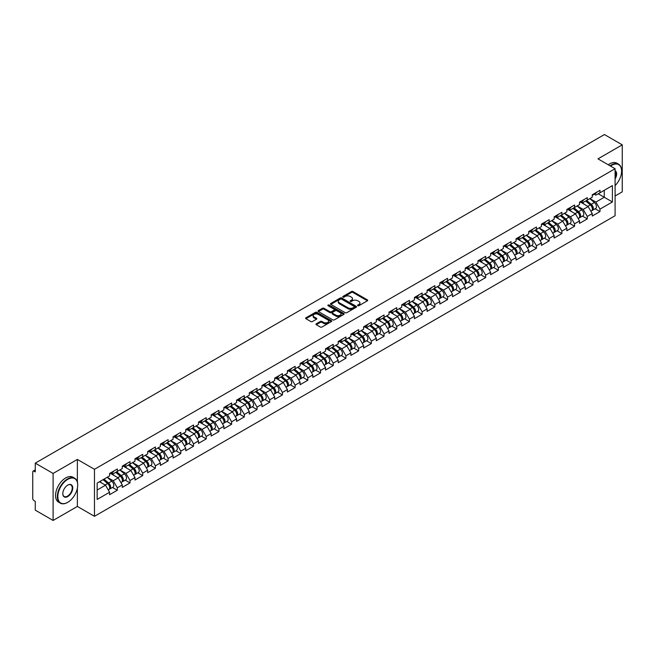 <?xml version="1.0" encoding="UTF-8"?>
<svg xmlns="http://www.w3.org/2000/svg" width="655" height="655" viewBox="0 0 655 655"><rect width="100%" height="100%" fill="white"/><g stroke="black" fill="none" stroke-linecap="round" stroke-linejoin="round"><path stroke-width="0.98" d="M357.769 305.705A0.794 0.459 0 0 0 358.891 305.705L367.381 300.801A1.13 0.655 0 0 0 367.717 300.334A1.13 0.655 0 0 0 367.381 299.875L352.996 291.573A1.13 0.655 0 0 0 351.399 291.573L342.909 296.469A0.794 0.459 0 0 0 344.022 297.116L345.128 296.486A3.619 2.088 0 0 1 350.237 296.486L351.44 297.173A3.619 2.088 0 0 1 352.496 298.655A3.619 2.088 0 0 1 351.44 300.129L350.335 300.768A0.794 0.459 0 0 0 351.457 301.406L352.554 300.776A3.619 2.088 0 0 1 357.671 300.776L358.866 301.464A3.619 2.088 0 0 1 359.931 302.946A3.619 2.088 0 0 1 358.866 304.419L357.769 305.058A0.794 0.459 0 0 0 357.769 305.705L357.769 305.058M316.316 323.775A1.13 0.655 0 0 0 315.98 324.241A1.13 0.655 0 0 0 316.316 324.7L320.344 327.033A1.13 0.655 0 0 0 321.949 327.033L331.381 321.589A1.13 0.655 0 0 0 331.708 321.122A1.13 0.655 0 0 0 331.381 320.663L316.987 312.353A1.13 0.655 0 0 0 315.391 312.353L305.959 317.806A1.13 0.655 0 0 0 305.631 318.264A1.13 0.655 0 0 0 305.959 318.723L310.838 321.54A1.13 0.655 0 0 0 312.435 321.54L316.471 319.206A1.13 0.655 0 0 0 316.799 318.748A1.13 0.655 0 0 0 316.471 318.289L314.056 316.889A3.021 1.744 0 0 1 313.172 315.653A3.021 1.744 0 0 1 315.039 314.04A3.021 1.744 0 0 1 318.33 314.425L327.803 319.894A3.021 1.744 0 0 1 328.687 321.122A3.021 1.744 0 0 1 326.82 322.735A3.021 1.744 0 0 1 323.521 322.358L321.949 321.449A1.13 0.655 0 0 0 320.344 321.449L316.316 323.775L316.316 324.7L320.344 322.391L320.344 321.449M77.372 459.433L53.104 473.442L35.272 463.142L604.418 134.553L622.25 144.845L597.982 158.854L615.086 168.728L94.467 469.299L77.372 459.433L77.372 482.055M345.201 312.681A1.13 0.655 0 0 0 346.806 312.681L356.23 307.236A1.13 0.655 0 0 0 356.566 306.777A1.13 0.655 0 0 0 356.23 306.311L341.844 298.009A1.13 0.655 0 0 0 340.248 298.009L330.816 303.453A1.13 0.655 0 0 0 330.488 303.912A1.13 0.655 0 0 0 330.816 304.378L345.201 312.681M328.376 305.869A0.794 0.459 0 0 1 329.178 305.983L343.793 314.416L334.377 319.853A1.13 0.655 0 0 1 332.773 319.853L318.387 311.551L318.387 310.626A1.13 0.655 0 0 0 318.06 311.092A1.13 0.655 0 0 0 318.387 311.551M318.387 310.626L322.424 308.3A1.13 0.655 0 0 1 324.029 308.3L329.858 311.665A1.13 0.655 0 0 0 331.455 311.665L334.132 310.118A1.13 0.655 0 0 0 334.468 309.659A1.13 0.655 0 0 0 334.132 309.193L328.057 305.688A0.794 0.459 0 0 1 329.178 305.042L343.801 313.491A1.13 0.655 0 0 1 344.137 313.95A1.13 0.655 0 0 1 343.801 314.408L343.801 313.491M53.104 473.442L53.104 520.447L77.372 506.438L94.467 516.312L94.467 469.299M94.467 516.312L615.086 215.741L615.086 168.728M112.48 487.459L117.311 490.243L117.311 487.803L113.233 480.745L107.207 477.274M117.311 490.243L109.573 494.713L109.573 492.265L97.153 499.438L97.153 483.079L109.573 475.907L109.573 473.459L117.311 468.996L117.311 471.444L122.272 468.571L122.272 466.131L130.009 461.66L130.009 464.108L134.979 461.243L134.979 458.795L142.708 454.333L142.708 456.772L147.678 453.907L147.678 451.459L155.415 446.997L155.415 449.445L160.377 446.571L160.377 444.131L168.114 439.661L168.114 442.109L173.084 439.243L173.084 436.795L180.821 432.333L180.821 434.773L185.783 431.907L185.783 429.459L193.52 424.997L193.52 427.445L198.49 424.571L198.49 422.131L206.219 417.661L206.219 420.109L211.188 417.243L211.188 414.795L218.926 410.333L218.926 412.773L223.887 409.907L223.887 407.459L231.624 402.997L231.624 405.437L236.594 402.571L236.594 400.131L244.323 395.661L244.323 398.109L249.293 395.243L249.293 392.795L257.03 388.333L257.03 390.773L261.992 387.907L261.992 385.459L269.729 380.997L269.729 383.437L274.699 380.571L274.699 378.131L282.436 373.661L282.436 376.109L287.398 373.244L287.398 370.796L295.135 366.333L295.135 368.773L300.105 365.908L300.105 363.459L307.834 358.997L307.834 361.437L312.803 358.572L312.803 356.132L320.541 351.661L320.541 354.109L325.502 351.236L325.502 348.796L333.239 344.325L333.239 346.773L338.209 343.908L338.209 341.46L345.938 336.998L345.938 339.437L350.908 336.572L350.908 334.132L358.645 329.661L358.645 332.11L363.607 329.236L363.607 326.796L371.344 322.325L371.344 324.774L376.314 321.908L376.314 319.46L384.051 314.998L384.051 317.438L389.013 314.572L389.013 312.124L396.75 307.662L396.75 310.11L401.72 307.236L401.72 304.796L409.449 300.326L409.449 302.774L414.418 299.908L414.418 297.46L422.156 292.998L422.156 295.438L427.117 292.572L427.117 290.124L434.854 285.662L434.854 288.11L439.824 285.236L439.824 282.796L447.561 278.326L447.561 280.774L452.523 277.908L452.523 275.46L460.26 270.998L460.26 273.438L465.23 270.572L465.23 268.124L472.959 263.662L472.959 266.11L477.929 263.236L477.929 260.796L485.666 256.326L485.666 258.774L490.628 255.909L490.628 253.46L498.365 248.998L498.365 251.438L503.335 248.573L503.335 246.124L511.064 241.662L511.064 244.102L516.034 241.236L516.034 238.797L523.771 234.326L523.771 236.774L528.732 233.909L528.732 231.461L536.47 226.998L536.47 229.438L541.439 226.573L541.439 224.125L549.177 219.662L549.177 222.102L554.138 219.237L554.138 216.797L561.875 212.326L561.875 214.774L566.845 211.909L566.845 209.461L574.574 204.999L574.574 207.439L579.544 204.573L579.544 202.125L587.281 197.663L587.281 200.102L592.243 197.237L592.243 194.797L599.98 190.327L599.98 192.775L612.4 185.602L612.4 201.961L599.98 209.133L595.911 202.084L589.885 198.604M595.149 208.789L599.98 211.573L599.98 209.133M599.98 211.573L592.243 216.044L592.243 213.595L587.281 216.461L583.204 209.412L577.186 205.932M582.451 216.117L587.281 218.909L587.281 216.461M587.281 218.909L579.544 223.371L579.544 220.931L574.574 223.797L570.505 216.748L564.479 213.268M569.744 223.453L574.574 226.245L574.574 223.797M574.574 226.245L566.845 230.707L566.845 228.268L561.875 231.133L557.806 224.084L551.78 220.604M557.045 230.789L561.875 233.573L561.875 231.133M561.875 233.573L554.138 238.043L554.138 235.595L549.177 238.469L545.099 231.411L539.073 227.932M544.346 238.117L549.177 240.909L549.177 238.469M549.177 240.909L541.439 245.379L541.439 242.931L536.47 245.797L532.4 238.748L526.374 235.268M531.639 245.453L536.47 248.245L536.47 245.797M536.47 248.245L528.732 252.707L528.732 250.267L523.771 253.133L519.702 246.083L513.676 242.604M518.94 252.789L523.771 255.573L523.771 253.133M523.771 255.573L516.034 260.043L516.034 257.595L511.064 260.469L506.995 253.411L500.969 249.932M506.233 260.117L511.064 262.909L511.064 260.469M511.064 262.909L503.335 267.379L503.335 264.931L498.365 267.797L494.296 260.747L488.27 257.268M493.534 267.453L498.365 270.245L498.365 267.797M498.365 270.245L490.628 274.707L490.628 272.267L485.666 275.133L481.589 268.083L475.571 264.604M480.835 274.789L485.666 277.573L485.666 275.133M485.666 277.573L477.929 282.043L477.929 279.595L472.959 282.469L468.89 275.411L462.864 271.931M468.128 282.125L472.959 284.909L472.959 282.469M472.959 284.909L465.23 289.379L465.23 286.931L460.26 289.797L456.191 282.747L450.165 279.267M455.43 289.453L460.26 292.245L460.26 289.797M460.26 292.245L452.523 296.707L452.523 294.267L447.561 297.133L443.484 290.083L437.458 286.603M442.731 296.789L447.561 299.581L447.561 297.133M447.561 299.581L439.824 304.043L439.824 301.595L434.854 304.469L430.785 297.411L424.759 293.939M430.024 304.125L434.854 306.908L434.854 304.469M434.854 306.908L427.117 311.379L427.117 308.931L422.156 311.796L418.087 304.747L412.06 301.267M417.325 311.452L422.156 314.244L422.156 311.796M422.156 314.244L414.418 318.707L414.418 316.267L409.449 319.132L405.38 312.083L399.353 308.603M404.618 318.788L409.449 321.58L409.449 319.132M409.449 321.58L401.72 326.043L401.72 323.595L396.75 326.468L392.681 319.411L386.655 315.939M391.919 326.125L396.75 328.908L396.75 326.468M396.75 328.908L389.013 333.379L389.013 330.931L384.051 333.796L379.974 326.747L373.948 323.267M379.22 333.452L384.051 336.244L384.051 333.796M384.051 336.244L376.314 340.706L376.314 338.267L371.344 341.132L367.275 334.083L361.249 330.603M366.513 340.788L371.344 343.58L371.344 341.132M371.344 343.58L363.607 348.042L363.607 345.603L358.645 348.468L354.576 341.419L348.55 337.939M353.815 348.124L358.645 350.908L358.645 348.468M358.645 350.908L350.908 355.378L350.908 352.93L345.938 355.796L341.869 348.747L335.843 345.267M341.108 355.452L345.938 358.244L345.938 355.796M345.938 358.244L338.209 362.706L338.209 360.266L333.239 363.132L329.17 356.083L323.144 352.603M328.409 362.788L333.239 365.58L333.239 363.132M333.239 365.58L325.502 370.042L325.502 367.602L320.541 370.468L316.463 363.419L310.445 359.939M315.71 370.124L320.541 372.908L320.541 370.468M320.541 372.908L312.803 377.378L312.803 374.93L307.834 377.796L303.764 370.746L297.738 367.267M303.003 377.452L307.834 380.244L307.834 377.796M307.834 380.244L300.105 384.706L300.105 382.266L295.135 385.132L291.066 378.082L285.04 374.603M290.304 384.788L295.135 387.58L295.135 385.132M295.135 387.58L287.398 392.042L287.398 389.602L282.436 392.468L278.359 385.418L272.333 381.939M277.605 392.124L282.436 394.908L282.436 392.468M282.436 394.908L274.699 399.378L274.699 396.93L269.729 399.804L265.66 392.746L259.634 389.267M264.898 399.452L269.729 402.244L269.729 399.804M269.729 402.244L261.992 406.714L261.992 404.266L257.03 407.132L252.961 400.082L246.935 396.602M252.2 406.788L257.03 409.58L257.03 407.132M257.03 409.58L249.293 414.042L249.293 411.602L244.323 414.468L240.254 407.418L234.228 403.938M239.493 414.124L244.323 416.907L244.323 414.468M244.323 416.907L236.594 421.378L236.594 418.93L231.624 421.804L227.555 414.746L221.529 411.266M226.794 421.452L231.624 424.243L231.624 421.804M231.624 424.243L223.887 428.714L223.887 426.266L218.926 429.131L214.848 422.082L208.83 418.602M214.095 428.788L218.926 431.579L218.926 429.131M218.926 431.579L211.188 436.042L211.188 433.602L206.219 436.467L202.149 429.418L196.123 425.938M201.388 436.124L206.219 438.907L206.219 436.467M206.219 438.907L198.49 443.378L198.49 440.93L193.52 443.803L189.451 436.746L183.425 433.266M188.689 443.46L193.52 446.243L193.52 443.803M193.52 446.243L185.783 450.714L185.783 448.266L180.821 451.131L176.744 444.082L170.718 440.602M175.982 450.787L180.821 453.579L180.821 451.131M180.821 453.579L173.084 458.042L173.084 455.602L168.114 458.467L164.045 451.418L158.019 447.938M163.283 458.123L168.114 460.915L168.114 458.467M168.114 460.915L160.377 465.377L160.377 462.929L155.415 465.803L151.346 458.746L145.32 455.274M150.584 465.459L155.415 468.243L155.415 465.803M155.415 468.243L147.678 472.714L147.678 470.265L142.708 473.131L138.639 466.082L132.613 462.602M137.877 472.787L142.708 475.579L142.708 473.131M142.708 475.579L134.979 480.041L134.979 477.601L130.009 480.467L125.94 473.418L119.914 469.938M125.179 480.123L130.009 482.915L130.009 480.467M130.009 482.915L122.272 487.377L122.272 484.929L117.311 487.803M111.661 472.885L113.233 473.794L117.311 471.444M113.233 480.745L118.203 477.88L110.605 473.491M122.272 484.929L118.203 477.88M124.368 465.549L125.94 466.458L130.009 464.108M125.94 473.418L130.902 470.552L123.304 466.163M134.979 477.601L130.902 470.552M137.067 458.213L138.639 459.122L142.708 456.772M138.639 466.082L143.609 463.216L136.011 458.827M147.678 470.265L143.609 463.216M149.766 450.886L151.346 451.794L155.415 449.445M151.346 458.746L156.308 455.88L148.71 451.492M160.377 462.929L156.308 455.88M162.473 443.55L164.045 444.458L168.114 442.109M164.045 451.418L169.015 448.544L161.408 444.164M173.084 455.602L169.015 448.544M175.172 436.214L176.744 437.122L180.821 434.773M176.744 444.082L181.713 441.216L174.115 436.828M185.783 448.266L181.713 441.216M187.87 428.886L189.451 429.795L193.52 427.445M189.451 436.746L194.412 433.88L186.814 429.492M198.49 440.93L194.412 433.88M200.577 421.55L202.149 422.459L206.219 420.109M202.149 429.418L207.119 426.544L199.521 422.164M211.188 433.602L207.119 426.544M213.276 414.214L214.848 415.123L218.926 412.773M214.848 422.082L219.818 419.216L212.22 414.828M223.887 426.266L219.818 419.216M225.983 406.886L227.555 407.795L231.624 405.437M227.555 414.746L232.517 411.88L224.919 407.492M236.594 418.93L232.517 411.88M238.682 399.55L240.254 400.459L244.323 398.109M240.254 407.418L245.224 404.544L237.626 400.164M249.293 411.602L245.224 404.544M251.381 392.214L252.961 393.123L257.03 390.773M252.961 400.082L257.923 397.217L250.325 392.828M261.992 404.266L257.923 397.217M264.088 384.886L265.66 385.795L269.729 383.437M265.66 392.746L270.63 389.881L263.023 385.492M274.699 396.93L270.63 389.881M276.787 377.55L278.359 378.459L282.436 376.109M278.359 385.418L283.328 382.545L275.73 378.156M287.398 389.602L283.328 382.545M289.485 370.214L291.066 371.123L295.135 368.773M291.066 378.082L296.027 375.217L288.429 370.828M300.105 382.266L296.027 375.217M302.192 362.878L303.764 363.787L307.834 361.437M303.764 370.746L308.734 367.881L301.136 363.492M312.803 374.93L308.734 367.881M314.891 355.55L316.463 356.459L320.541 354.109M316.463 363.419L321.433 360.545L313.835 356.156M325.502 367.602L321.433 360.545M327.598 348.214L329.17 349.123L333.239 346.773M329.17 356.083L334.132 353.217L326.534 348.828M338.209 360.266L334.132 353.217M340.297 340.878L341.869 341.787L345.938 339.437M341.869 348.747L346.839 345.881L339.241 341.492M350.908 352.93L346.839 345.881M352.996 333.551L354.576 334.459L358.645 332.11M354.576 341.419L359.538 338.545L351.94 334.156M363.607 345.603L359.538 338.545M365.703 326.215L367.275 327.123L371.344 324.774M367.275 334.083L372.245 331.217L364.639 326.829M376.314 338.267L372.245 331.217M378.402 318.879L379.974 319.787L384.051 317.438M379.974 326.747L384.944 323.881L377.345 319.493M389.013 330.931L384.944 323.881M391.109 311.551L392.681 312.46L396.75 310.11M392.681 319.411L397.642 316.545L390.044 312.157M401.72 323.595L397.642 316.545M403.808 304.215L405.38 305.124L409.449 302.774M405.38 312.083L410.349 309.217L402.751 304.829M414.418 316.267L410.349 309.217M416.506 296.879L418.087 297.788L422.156 295.438M418.087 304.747L423.048 301.881L415.45 297.493M427.117 308.931L423.048 301.881M429.213 289.551L430.785 290.46L434.854 288.11M430.785 297.411L435.755 294.545L428.149 290.157M439.824 301.595L435.755 294.545M441.912 282.215L443.484 283.124L447.561 280.774M443.484 290.083L448.454 287.209L440.856 282.829M452.523 294.267L448.454 287.209M454.611 274.879L456.191 275.788L460.26 273.438M456.191 282.747L461.153 279.881L453.555 275.493M465.23 286.931L461.153 279.881M467.318 267.551L468.89 268.46L472.959 266.11M468.89 275.411L473.86 272.546L466.262 268.157M477.929 279.595L473.86 272.546M480.017 260.215L481.589 261.124L485.666 258.774M481.589 268.083L486.559 265.209L478.961 260.829M490.628 272.267L486.559 265.209M492.724 252.879L494.296 253.788L498.365 251.438M494.296 260.747L499.257 257.882L491.659 253.493M503.335 264.931L499.257 257.882M505.423 245.551L506.995 246.46L511.064 244.102M506.995 253.411L511.964 250.546L504.366 246.157M516.034 257.595L511.964 250.546M518.121 238.215L519.702 239.124L523.771 236.774M519.702 246.083L524.663 243.21L517.065 238.829M528.732 250.267L524.663 243.21M530.828 230.879L532.4 231.788L536.47 229.438M532.4 238.748L537.37 235.882L529.764 231.493M541.439 242.931L537.37 235.882M543.527 223.552L545.099 224.46L549.177 222.102M545.099 231.411L550.069 228.546L542.471 224.157M554.138 235.595L550.069 228.546M556.226 216.215L557.806 217.124L561.875 214.774M557.806 224.084L562.768 221.21L555.17 216.821M566.845 228.268L562.768 221.21M568.933 208.88L570.505 209.788L574.574 207.439M570.505 216.748L575.475 213.882L567.877 209.494M579.544 220.931L575.475 213.882M581.632 201.543L583.204 202.452L587.281 200.102M583.204 209.412L588.174 206.546L580.576 202.158M592.243 213.595L588.174 206.546M594.339 194.216L595.911 195.124L599.98 192.775M595.911 202.084L604.254 197.261L604.254 190.302L612.4 185.602M598.228 193.782L612.4 201.961M615.086 195.992L622.25 191.858L622.25 144.845M53.104 520.447L35.272 510.155L35.272 501.362L33.97 500.608A1.728 0.999 -120 0 1 32.75 498.496L32.75 471.887A1.728 0.999 -120 0 1 33.11 471.101A1.728 0.999 -120 0 1 33.97 471.182L35.272 471.936L35.272 463.142M97.153 490.03L105.504 485.216L99.478 481.736M109.573 492.265L105.504 485.216M77.372 506.438L77.372 488.196M358.089 305.811L358.866 305.361A3.619 2.088 0 0 0 359.931 303.887L359.931 302.946M352.496 298.655L352.496 299.597A3.619 2.088 0 0 1 351.44 301.071L350.654 301.521M367.381 299.875L367.381 300.801L352.996 292.507A1.13 0.655 0 0 0 351.399 292.507L343.22 297.231M356.23 306.311L356.23 307.236L341.844 298.95A1.13 0.655 0 0 0 340.248 298.95L330.832 304.387L330.816 303.453M354.232 307.097A0.794 0.459 0 0 0 354.232 306.45L341.607 299.163A0.794 0.459 0 0 0 340.485 299.163L339.331 299.826A3.619 2.088 0 0 0 338.267 301.308A3.619 2.088 0 0 0 339.331 302.782L347.961 307.768A3.619 2.088 0 0 0 353.078 307.768L354.232 307.097L354.232 308.038A0.794 0.459 0 0 0 354.47 307.711L354.47 306.777M338.267 301.308L338.267 302.25A3.619 2.088 0 0 0 339.331 303.724L339.331 302.782M354.232 308.038L353.078 308.71A3.619 2.088 0 0 1 347.961 308.71L339.331 303.724M318.404 311.559L322.424 309.234L322.424 308.3M334.468 309.659L334.468 310.601A1.13 0.655 0 0 1 334.132 311.06L331.455 312.607A1.13 0.655 0 0 1 329.858 312.607L324.029 309.234A1.13 0.655 0 0 0 322.424 309.234M335.917 315.161A3.021 1.744 0 0 0 339.208 315.538A3.021 1.744 0 0 0 341.075 313.925A3.021 1.744 0 0 0 340.191 312.689L336.85 310.765A1.13 0.655 0 0 0 335.254 310.765L332.576 312.312A1.13 0.655 0 0 0 332.249 312.771A1.13 0.655 0 0 0 332.576 313.237L335.917 315.161L335.917 316.103A3.021 1.744 0 0 0 339.208 316.48A3.021 1.744 0 0 0 341.075 314.867L341.075 313.925M332.249 312.771L332.249 313.712A1.13 0.655 0 0 0 332.576 314.171L332.576 313.237M335.917 316.103L332.576 314.171M328.687 321.122L328.687 322.063A3.021 1.744 0 0 1 326.82 323.676A3.021 1.744 0 0 1 323.521 323.3L321.949 322.391A1.13 0.655 0 0 0 320.344 322.391M313.172 315.653L313.172 316.594A3.021 1.744 0 0 0 314.056 317.831L314.056 316.889M316.455 319.214L314.056 317.831M331.365 321.597L316.987 313.295A1.13 0.655 0 0 0 315.391 313.295L305.975 318.731L305.959 317.806M591.277 205.613L590.704 205.285M592.005 210.452A3.799 2.194 -120 0 0 592.554 210.28A3.799 2.194 -120 0 0 593.242 207.627A3.799 2.194 -120 0 0 591.26 204.319L586.675 200.455M592.554 210.28L595.69 208.47A3.799 2.194 -120 0 0 596.377 205.817A3.799 2.194 -120 0 0 594.396 202.51L589.811 198.645M585.799 200.962L591.023 205.375A2.301 1.326 60 0 1 592.267 208.208M590.892 211.246L591.58 210.844A3.799 2.194 -120 0 0 592.267 208.192A3.799 2.194 -120 0 0 590.286 204.884L585.701 201.019M584.383 204.352L581.288 201.748M593.266 194.207A3.799 2.194 60 0 1 592.554 195.239A3.799 2.194 60 0 1 592.243 195.37M596.402 192.398A3.799 2.194 60 0 1 595.69 193.43L592.554 195.239M615.086 185.611A14.05 8.114 120 0 0 621.595 171.078A14.05 8.114 120 0 0 611.664 165.347A14.05 8.114 120 0 0 610.509 166.083M610.051 165.821A14.394 8.31 -60 0 1 611.418 164.921A14.394 8.31 -60 0 1 618.615 164.208A14.394 8.31 -60 0 1 621.595 170.799A14.394 8.31 -60 0 1 621.595 170.939M615.086 170.677A7.025 4.053 -60 0 1 615.086 178.995M615.086 177.996A6.681 3.856 120 0 0 615.086 171.119M608.258 164.782A14.394 8.31 -60 0 1 609.633 163.889A14.394 8.31 -60 0 1 616.83 163.169L618.615 164.208M67.514 502.442L67.76 502.303A14.05 8.114 120 0 0 77.699 485.101A14.05 8.114 120 0 0 67.76 479.362A14.05 8.114 120 0 0 57.828 496.564A14.05 8.114 120 0 0 67.76 502.303L67.514 502.442A14.394 8.31 -60 0 1 60.317 503.155A14.394 8.31 -60 0 1 58.115 491.627A14.394 8.31 -60 0 1 67.514 478.936A14.394 8.31 -60 0 1 74.711 478.224A14.394 8.31 -60 0 1 77.699 484.815A14.394 8.31 -60 0 1 77.691 484.954M67.76 485.101L67.76 485.101A7.025 4.053 -60 0 1 72.73 487.967A7.025 4.053 -60 0 1 67.76 496.564A7.025 4.053 -60 0 1 62.798 493.698A7.025 4.053 -60 0 1 67.76 485.101L67.76 485.101M62.798 493.559A6.681 3.856 120 0 0 64.182 496.474A6.681 3.856 120 0 0 67.514 496.146A6.681 3.856 120 0 0 71.878 490.259A6.681 3.856 120 0 0 70.855 484.905A6.681 3.856 120 0 0 67.637 485.167M60.317 503.155L58.532 502.123A14.394 8.31 -60 0 1 56.322 490.587A14.394 8.31 -60 0 1 65.729 477.904A14.394 8.31 -60 0 1 72.926 477.192L74.711 478.224M578.578 212.94L578.005 212.613M579.307 217.787A3.799 2.194 -120 0 0 579.855 217.616A3.799 2.194 -120 0 0 580.543 214.963A3.799 2.194 -120 0 0 578.562 211.655L573.976 207.782M579.855 217.616L582.991 215.806A3.799 2.194 -120 0 0 583.67 213.153A3.799 2.194 -120 0 0 581.697 209.846L577.112 205.973M573.092 208.298L578.324 212.703A2.301 1.326 60 0 1 579.569 215.544M578.185 218.582L578.881 218.18A3.799 2.194 -120 0 0 579.56 215.528A3.799 2.194 -120 0 0 577.579 212.212L573.002 208.347M571.676 211.688L568.589 209.084M565.871 220.276L565.306 219.949M566.6 225.123A3.799 2.194 -120 0 0 567.156 224.952A3.799 2.194 -120 0 0 567.836 222.299A3.799 2.194 -120 0 0 565.855 218.983L561.278 215.118M567.156 224.952L570.292 223.142A3.799 2.194 -120 0 0 570.972 220.489A3.799 2.194 -120 0 0 568.99 217.173L564.413 213.309M560.393 215.626L565.617 220.039A2.301 1.326 60 0 1 566.862 222.872M565.486 225.918L566.174 225.516A3.799 2.194 -120 0 0 566.862 222.856A3.799 2.194 -120 0 0 564.88 219.548L560.295 215.683M558.977 219.024L555.882 216.412M553.172 227.612L552.599 227.285M553.901 232.451A3.799 2.194 -120 0 0 554.449 232.288A3.799 2.194 -120 0 0 555.137 229.627A3.799 2.194 -120 0 0 553.156 226.319L548.571 222.454M554.449 232.288L557.585 230.47A3.799 2.194 -120 0 0 558.273 227.817A3.799 2.194 -120 0 0 556.292 224.509L551.707 220.645M547.695 222.962L552.918 227.375A2.301 1.326 60 0 1 554.163 230.208M552.779 233.245L553.475 232.844A3.799 2.194 -120 0 0 554.155 230.192A3.799 2.194 -120 0 0 552.181 226.884L547.596 223.019M546.278 226.36L543.183 223.748M540.465 234.94L539.9 234.613M541.194 239.787A3.799 2.194 -120 0 0 541.75 239.615A3.799 2.194 -120 0 0 542.43 236.963A3.799 2.194 -120 0 0 540.457 233.655L535.872 229.782M541.75 239.615L544.886 237.806A3.799 2.194 -120 0 0 545.566 235.153A3.799 2.194 -120 0 0 543.593 231.845L539.008 227.973M534.988 230.298L540.219 234.703A2.301 1.326 60 0 1 541.456 237.544M540.08 240.581L540.776 240.18A3.799 2.194 -120 0 0 541.456 237.528A3.799 2.194 -120 0 0 539.474 234.22L534.898 230.347M533.571 233.688L530.484 231.084M527.766 242.276L527.201 241.949M528.495 247.123A3.799 2.194 -120 0 0 529.052 246.951A3.799 2.194 -120 0 0 529.731 244.299A3.799 2.194 -120 0 0 527.75 240.983L523.173 237.118M529.052 246.951L532.179 245.142A3.799 2.194 -120 0 0 532.867 242.489A3.799 2.194 -120 0 0 530.886 239.173L526.301 235.309M522.289 237.626L527.512 242.039A2.301 1.326 60 0 1 528.757 244.88M527.381 247.917L528.069 247.516A3.799 2.194 -120 0 0 528.757 244.855A3.799 2.194 -120 0 0 526.776 241.548L522.191 237.683M520.872 241.024L517.777 238.412M580.559 201.535A3.799 2.194 60 0 1 579.855 202.575A3.799 2.194 60 0 1 579.544 202.706M583.695 199.726A3.799 2.194 60 0 1 582.991 200.766L579.855 202.575M567.86 208.871A3.799 2.194 60 0 1 567.156 209.911A3.799 2.194 60 0 1 566.845 210.034M570.996 207.062A3.799 2.194 60 0 1 570.292 208.093L567.156 209.911M555.162 216.207A3.799 2.194 60 0 1 554.449 217.239A3.799 2.194 60 0 1 554.138 217.37M558.297 214.398A3.799 2.194 60 0 1 557.585 215.429L554.449 217.239M542.455 223.535A3.799 2.194 60 0 1 541.75 224.575A3.799 2.194 60 0 1 541.439 224.706M545.59 221.726A3.799 2.194 60 0 1 544.886 222.765L541.75 224.575M529.756 230.871A3.799 2.194 60 0 1 529.052 231.911A3.799 2.194 60 0 1 528.732 232.034M532.892 229.062A3.799 2.194 60 0 1 532.179 230.102L529.052 231.911M515.067 249.612L514.494 249.285M515.796 254.459A3.799 2.194 -120 0 0 516.345 254.287A3.799 2.194 -120 0 0 517.032 251.626A3.799 2.194 -120 0 0 515.051 248.319L510.466 244.454M516.345 254.287L519.481 252.478A3.799 2.194 -120 0 0 520.16 249.817A3.799 2.194 -120 0 0 518.187 246.509L513.602 242.645M509.582 244.962L514.814 249.375A2.301 1.326 60 0 1 516.058 252.208M514.674 255.245L515.37 254.844A3.799 2.194 -120 0 0 516.05 252.191A3.799 2.194 -120 0 0 514.077 248.884L509.492 245.019M508.165 248.36L505.079 245.748M517.057 238.207A3.799 2.194 60 0 1 516.345 239.239A3.799 2.194 60 0 1 516.034 239.37M520.185 236.398A3.799 2.194 60 0 1 519.481 237.429L516.345 239.239M502.36 256.948L501.796 256.613M503.089 261.787A3.799 2.194 -120 0 0 503.646 261.615A3.799 2.194 -120 0 0 504.325 258.962A3.799 2.194 -120 0 0 502.352 255.655L497.767 251.782M503.646 261.615L506.782 259.806A3.799 2.194 -120 0 0 507.461 257.153A3.799 2.194 -120 0 0 505.48 253.845L500.903 249.973M496.883 252.298L502.107 256.703A2.301 1.326 60 0 1 503.351 259.544M501.976 262.581L502.663 262.18A3.799 2.194 -120 0 0 503.351 259.527A3.799 2.194 -120 0 0 501.37 256.22L496.785 252.347M495.467 255.687L492.372 253.084M504.35 245.535A3.799 2.194 60 0 1 503.646 246.575A3.799 2.194 60 0 1 503.335 246.706M507.486 243.726A3.799 2.194 60 0 1 506.782 244.765L503.646 246.575M489.662 264.276L489.089 263.949M490.39 269.123A3.799 2.194 -120 0 0 490.939 268.951A3.799 2.194 -120 0 0 491.627 266.298A3.799 2.194 -120 0 0 489.645 262.982L485.06 259.118M490.939 268.951L494.075 267.142A3.799 2.194 -120 0 0 494.762 264.489A3.799 2.194 -120 0 0 492.781 261.173L488.196 257.309M484.184 259.626L489.408 264.039A2.301 1.326 60 0 1 490.652 266.88M489.277 269.917L489.965 269.516A3.799 2.194 -120 0 0 490.652 266.863A3.799 2.194 -120 0 0 488.671 263.547L484.086 259.683M482.768 263.023L479.673 260.412M491.651 252.871A3.799 2.194 60 0 1 490.939 253.911A3.799 2.194 60 0 1 490.628 254.034M494.787 251.061A3.799 2.194 60 0 1 494.075 252.101L490.939 253.911M476.963 271.612L476.39 271.285M477.692 276.459A3.799 2.194 -120 0 0 478.24 276.287A3.799 2.194 -120 0 0 478.92 273.626A3.799 2.194 -120 0 0 476.946 270.319L472.361 266.454M478.24 276.287L481.376 274.478A3.799 2.194 -120 0 0 482.055 271.817A3.799 2.194 -120 0 0 480.082 268.509L475.497 264.645M471.477 266.962L476.709 271.375A2.301 1.326 60 0 1 477.953 274.208M476.57 277.245L477.266 276.852A3.799 2.194 -120 0 0 477.945 274.191A3.799 2.194 -120 0 0 475.964 270.883L471.387 267.019M470.061 270.359L466.974 267.748M478.944 260.207A3.799 2.194 60 0 1 478.24 261.239A3.799 2.194 60 0 1 477.929 261.37M482.08 258.398A3.799 2.194 60 0 1 481.376 259.429L478.24 261.239M464.256 278.948L463.691 278.612M464.984 283.787A3.799 2.194 -120 0 0 465.541 283.615A3.799 2.194 -120 0 0 466.221 280.962A3.799 2.194 -120 0 0 464.239 277.654L459.663 273.782M465.541 283.615L468.677 281.806A3.799 2.194 -120 0 0 469.357 279.153A3.799 2.194 -120 0 0 467.375 275.845L462.798 271.972M458.778 274.298L464.002 278.702A2.301 1.326 60 0 1 465.246 281.544M463.871 284.581L464.559 284.18A3.799 2.194 -120 0 0 465.246 281.527A3.799 2.194 -120 0 0 463.265 278.219L458.68 274.347M457.362 277.687L454.267 275.084M466.245 267.543A3.799 2.194 60 0 1 465.541 268.575A3.799 2.194 60 0 1 465.23 268.706M469.381 265.725A3.799 2.194 60 0 1 468.677 266.765L465.541 268.575M451.557 286.276L450.984 285.948M452.286 291.123A3.799 2.194 -120 0 0 452.834 290.951A3.799 2.194 -120 0 0 453.522 288.298A3.799 2.194 -120 0 0 451.541 284.982L446.956 281.118M452.834 290.951L455.97 289.142A3.799 2.194 -120 0 0 456.658 286.489A3.799 2.194 -120 0 0 454.676 283.173L450.091 279.308M446.071 281.625L451.303 286.038A2.301 1.326 60 0 1 452.548 288.88M451.164 291.917L451.86 291.516A3.799 2.194 -120 0 0 452.54 288.863A3.799 2.194 -120 0 0 450.566 285.547L445.981 281.683M444.663 285.023L441.568 282.411M453.547 274.871A3.799 2.194 60 0 1 452.834 275.911A3.799 2.194 60 0 1 452.523 276.033M456.682 273.061A3.799 2.194 60 0 1 455.97 274.101L452.834 275.911M438.85 293.612L438.285 293.284M439.579 298.459A3.799 2.194 -120 0 0 440.135 298.287A3.799 2.194 -120 0 0 440.815 295.626A3.799 2.194 -120 0 0 438.842 292.318L434.257 288.454M440.135 298.287L443.271 296.478A3.799 2.194 -120 0 0 443.951 293.817A3.799 2.194 -120 0 0 441.969 290.509L437.393 286.644M433.373 288.961L438.604 293.375A2.301 1.326 60 0 1 439.841 296.207M438.465 299.245L439.161 298.852A3.799 2.194 -120 0 0 439.841 296.191A3.799 2.194 -120 0 0 437.859 292.883L433.283 289.019M431.956 292.359L428.861 289.747M440.84 282.207A3.799 2.194 60 0 1 440.135 283.238A3.799 2.194 60 0 1 439.824 283.369M443.975 280.397A3.799 2.194 60 0 1 443.271 281.429L440.135 283.238M426.151 300.948L425.578 300.612M426.88 305.787A3.799 2.194 -120 0 0 427.437 305.615A3.799 2.194 -120 0 0 428.116 302.962A3.799 2.194 -120 0 0 426.135 299.654L421.558 295.79M427.437 305.615L430.564 303.805A3.799 2.194 -120 0 0 431.252 301.153A3.799 2.194 -120 0 0 429.271 297.845L424.686 293.972M420.674 296.297L425.897 300.702A2.301 1.326 60 0 1 427.142 303.543M425.766 306.581L426.454 306.18A3.799 2.194 -120 0 0 427.142 303.527A3.799 2.194 -120 0 0 425.16 300.219L420.575 296.347M419.257 299.687L416.162 297.083M428.141 289.543A3.799 2.194 60 0 1 427.437 290.574A3.799 2.194 60 0 1 427.117 290.705M431.277 287.733A3.799 2.194 60 0 1 430.564 288.765L427.437 290.574M413.452 308.276L412.879 307.948M414.181 313.123A3.799 2.194 -120 0 0 414.73 312.951A3.799 2.194 -120 0 0 415.417 310.298A3.799 2.194 -120 0 0 413.436 306.982L408.851 303.118M414.73 312.951L417.865 311.141A3.799 2.194 -120 0 0 418.545 308.489A3.799 2.194 -120 0 0 416.572 305.173L411.987 301.308M407.967 303.625L413.199 308.038A2.301 1.326 60 0 1 414.443 310.879M413.059 313.917L413.755 313.516A3.799 2.194 -120 0 0 414.435 310.863A3.799 2.194 -120 0 0 412.462 307.547L407.877 303.683M406.55 307.023L403.464 304.411M415.442 296.871A3.799 2.194 60 0 1 414.73 297.91A3.799 2.194 60 0 1 414.418 298.033M418.57 295.061A3.799 2.194 60 0 1 417.865 296.101L414.73 297.91M400.745 315.612L400.18 315.284M401.474 320.459A3.799 2.194 -120 0 0 402.031 320.287A3.799 2.194 -120 0 0 402.71 317.626A3.799 2.194 -120 0 0 400.729 314.318L396.152 310.454M402.031 320.287L405.167 318.477A3.799 2.194 -120 0 0 405.846 315.816A3.799 2.194 -120 0 0 403.865 312.509L399.288 308.644M395.268 310.961L400.492 315.374A2.301 1.326 60 0 1 401.736 318.207M400.361 321.245L401.048 320.852A3.799 2.194 -120 0 0 401.736 318.191A3.799 2.194 -120 0 0 399.755 314.883L395.17 311.019M393.851 314.359L390.757 311.747M402.735 304.207A3.799 2.194 60 0 1 402.031 305.238A3.799 2.194 60 0 1 401.72 305.369M405.871 302.397A3.799 2.194 60 0 1 405.167 303.429L402.031 305.238M388.047 322.948L387.473 322.612M388.775 327.787A3.799 2.194 -120 0 0 389.324 327.615A3.799 2.194 -120 0 0 390.012 324.962A3.799 2.194 -120 0 0 388.03 321.654L383.445 317.79M389.324 327.615L392.46 325.805A3.799 2.194 -120 0 0 393.147 323.152A3.799 2.194 -120 0 0 391.166 319.845L386.581 315.98M382.569 318.297L387.793 322.702A2.301 1.326 60 0 1 389.037 325.543M387.662 328.581L388.349 328.18A3.799 2.194 -120 0 0 389.029 325.527A3.799 2.194 -120 0 0 387.056 322.219L382.471 318.346M381.153 321.687L378.058 319.083M390.036 311.543A3.799 2.194 60 0 1 389.324 312.574A3.799 2.194 60 0 1 389.013 312.705M393.172 309.733A3.799 2.194 60 0 1 392.46 310.765L389.324 312.574M375.348 330.276L374.775 329.948M376.076 335.123A3.799 2.194 -120 0 0 376.625 334.951A3.799 2.194 -120 0 0 377.305 332.298A3.799 2.194 -120 0 0 375.331 328.982L370.746 325.117M376.625 334.951L379.761 333.141A3.799 2.194 -120 0 0 380.44 330.488A3.799 2.194 -120 0 0 378.467 327.173L373.882 323.308M369.862 325.633L375.094 330.038A2.301 1.326 60 0 1 376.338 332.879M374.955 335.917L375.651 335.516A3.799 2.194 -120 0 0 376.33 332.863A3.799 2.194 -120 0 0 374.349 329.547L369.772 325.682M368.446 329.023L365.359 326.411M377.329 318.87A3.799 2.194 60 0 1 376.625 319.91A3.799 2.194 60 0 1 376.314 320.033M380.465 317.061A3.799 2.194 60 0 1 379.761 318.101L376.625 319.91M362.641 337.612L362.076 337.284M363.369 342.459A3.799 2.194 -120 0 0 363.926 342.287A3.799 2.194 -120 0 0 364.606 339.626A3.799 2.194 -120 0 0 362.624 336.318L358.048 332.453M363.926 342.287L367.062 340.477A3.799 2.194 -120 0 0 367.742 337.816A3.799 2.194 -120 0 0 365.76 334.508L361.183 330.644M357.163 332.961L362.387 337.374A2.301 1.326 60 0 1 363.631 340.207M362.256 343.245L362.944 342.852A3.799 2.194 -120 0 0 363.631 340.191A3.799 2.194 -120 0 0 361.65 336.883L357.065 333.018M355.747 336.359L352.652 333.747M364.63 326.206A3.799 2.194 60 0 1 363.926 327.238A3.799 2.194 60 0 1 363.607 327.369M367.766 324.397A3.799 2.194 60 0 1 367.062 325.429L363.926 327.238M349.942 344.948L349.369 344.62M350.671 349.786A3.799 2.194 -120 0 0 351.219 349.614A3.799 2.194 -120 0 0 351.907 346.962A3.799 2.194 -120 0 0 349.926 343.654L345.341 339.789M351.219 349.614L354.355 347.805A3.799 2.194 -120 0 0 355.043 345.152A3.799 2.194 -120 0 0 353.061 341.844L348.476 337.98M344.456 340.297L349.688 344.71A2.301 1.326 60 0 1 350.933 347.543M349.549 350.581L350.245 350.179A3.799 2.194 -120 0 0 350.924 347.527A3.799 2.194 -120 0 0 348.951 344.219L344.366 340.354M343.048 343.687L339.953 341.083M351.931 333.542A3.799 2.194 60 0 1 351.219 334.574A3.799 2.194 60 0 1 350.908 334.705M355.067 331.733A3.799 2.194 60 0 1 354.355 332.765L351.219 334.574M337.235 352.275L336.67 351.948M337.964 357.122A3.799 2.194 -120 0 0 338.52 356.95A3.799 2.194 -120 0 0 339.2 354.298A3.799 2.194 -120 0 0 337.227 350.99L332.642 347.117M338.52 356.95L341.656 355.141A3.799 2.194 -120 0 0 342.336 352.488A3.799 2.194 -120 0 0 340.354 349.172L335.778 345.308M331.757 347.633L336.989 352.038A2.301 1.326 60 0 1 338.226 354.879M336.85 357.917L337.546 357.515A3.799 2.194 -120 0 0 338.226 354.863A3.799 2.194 -120 0 0 336.244 351.547L331.667 347.682M330.341 351.023L327.246 348.411M339.224 340.87A3.799 2.194 60 0 1 338.52 341.91A3.799 2.194 60 0 1 338.209 342.041M342.36 339.061A3.799 2.194 60 0 1 341.656 340.101L338.52 341.91M324.536 359.611L323.963 359.284M325.265 364.458A3.799 2.194 -120 0 0 325.813 364.286A3.799 2.194 -120 0 0 326.501 361.634A3.799 2.194 -120 0 0 324.52 358.318L319.935 354.453M325.813 364.286L328.949 362.477A3.799 2.194 -120 0 0 329.637 359.816A3.799 2.194 -120 0 0 327.656 356.508L323.071 352.644M319.059 354.961L324.282 359.374A2.301 1.326 60 0 1 325.527 362.207M324.151 365.253L324.839 364.851A3.799 2.194 -120 0 0 325.527 362.19A3.799 2.194 -120 0 0 323.545 358.883L318.96 355.018M317.642 358.359L314.547 355.747M326.526 348.206A3.799 2.194 60 0 1 325.813 349.238A3.799 2.194 60 0 1 325.502 349.369M329.661 346.397A3.799 2.194 60 0 1 328.949 347.428L325.813 349.238M311.837 366.947L311.264 366.62M312.566 371.786A3.799 2.194 -120 0 0 313.115 371.614A3.799 2.194 -120 0 0 313.802 368.962A3.799 2.194 -120 0 0 311.821 365.654L307.236 361.789M313.115 371.614L316.25 369.805A3.799 2.194 -120 0 0 316.93 367.152A3.799 2.194 -120 0 0 314.957 363.844L310.372 359.98M306.352 362.297L311.584 366.71A2.301 1.326 60 0 1 312.828 369.543M311.444 372.58L312.14 372.179A3.799 2.194 -120 0 0 312.82 369.526A3.799 2.194 -120 0 0 310.838 366.219L306.262 362.354M304.935 365.686L301.849 363.083M313.819 355.542A3.799 2.194 60 0 1 313.115 356.574A3.799 2.194 60 0 1 312.803 356.705M316.954 353.733A3.799 2.194 60 0 1 316.25 354.764L313.115 356.574M299.13 374.275L298.565 373.948M299.859 379.122A3.799 2.194 -120 0 0 300.416 378.95A3.799 2.194 -120 0 0 301.095 376.298A3.799 2.194 -120 0 0 299.114 372.99L294.537 369.117M300.416 378.95L303.552 377.141A3.799 2.194 -120 0 0 304.231 374.488A3.799 2.194 -120 0 0 302.25 371.18L297.673 367.308M293.653 369.633L298.877 374.038A2.301 1.326 60 0 1 300.121 376.879M298.745 379.916L299.433 379.515A3.799 2.194 -120 0 0 300.121 376.862A3.799 2.194 -120 0 0 298.14 373.546L293.555 369.682M292.236 373.023L289.142 370.419M301.12 362.87A3.799 2.194 60 0 1 300.416 363.91A3.799 2.194 60 0 1 300.105 364.041M304.256 361.061A3.799 2.194 60 0 1 303.552 362.1L300.416 363.91M286.431 381.611L285.858 381.284M287.16 386.458A3.799 2.194 -120 0 0 287.709 386.286A3.799 2.194 -120 0 0 288.397 383.633A3.799 2.194 -120 0 0 286.415 380.318L281.83 376.453M287.709 386.286L290.845 384.477A3.799 2.194 -120 0 0 291.532 381.824A3.799 2.194 -120 0 0 289.551 378.508L284.966 374.644M280.954 376.961L286.178 381.374A2.301 1.326 60 0 1 287.422 384.207M286.038 387.252L286.734 386.851A3.799 2.194 -120 0 0 287.414 384.19A3.799 2.194 -120 0 0 285.441 380.882L280.856 377.018M279.538 380.358L276.443 377.747M288.421 370.206A3.799 2.194 60 0 1 287.709 371.246A3.799 2.194 60 0 1 287.398 371.369M291.557 368.397A3.799 2.194 60 0 1 290.845 369.428L287.709 371.246M273.724 388.947L273.16 388.62M274.453 393.786A3.799 2.194 -120 0 0 275.01 393.622A3.799 2.194 -120 0 0 275.69 390.961A3.799 2.194 -120 0 0 273.716 387.654L269.131 383.789M275.01 393.622L278.146 391.805A3.799 2.194 -120 0 0 278.825 389.152A3.799 2.194 -120 0 0 276.852 385.844L272.267 381.98M268.247 384.297L273.479 388.71A2.301 1.326 60 0 1 274.715 391.543M273.34 394.58L274.036 394.179A3.799 2.194 -120 0 0 274.715 391.526A3.799 2.194 -120 0 0 272.734 388.219L268.157 384.354M266.831 387.694L263.744 385.083M275.714 377.542A3.799 2.194 60 0 1 275.01 378.574A3.799 2.194 60 0 1 274.699 378.705M278.85 375.733A3.799 2.194 60 0 1 278.146 376.764L275.01 378.574M261.026 396.275L260.461 395.947M261.754 401.122A3.799 2.194 -120 0 0 262.311 400.95A3.799 2.194 -120 0 0 262.991 398.297A3.799 2.194 -120 0 0 261.009 394.99L256.433 391.117M262.311 400.95L265.439 399.141A3.799 2.194 -120 0 0 266.127 396.488A3.799 2.194 -120 0 0 264.145 393.18L259.56 389.307M255.548 391.633L260.772 396.038A2.301 1.326 60 0 1 262.016 398.879M260.641 401.916L261.329 401.515A3.799 2.194 -120 0 0 262.016 398.862A3.799 2.194 -120 0 0 260.035 395.555L255.45 391.682M254.132 395.022L251.037 392.419M263.015 384.87A3.799 2.194 60 0 1 262.311 385.91A3.799 2.194 60 0 1 261.992 386.041M266.151 383.06A3.799 2.194 60 0 1 265.439 384.1L262.311 385.91M248.327 403.611L247.754 403.284M249.056 408.458A3.799 2.194 -120 0 0 249.604 408.286A3.799 2.194 -120 0 0 250.292 405.633A3.799 2.194 -120 0 0 248.31 402.317L243.726 398.453M249.604 408.286L252.74 406.477A3.799 2.194 -120 0 0 253.419 403.824A3.799 2.194 -120 0 0 251.446 400.508L246.861 396.643M242.841 398.96L248.073 403.374A2.301 1.326 60 0 1 249.318 406.215M247.934 409.252L248.63 408.851A3.799 2.194 -120 0 0 249.309 406.19A3.799 2.194 -120 0 0 247.336 402.882L242.751 399.018M241.425 402.358L238.338 399.746M250.316 392.206A3.799 2.194 60 0 1 249.604 393.246A3.799 2.194 60 0 1 249.293 393.368M253.444 390.396A3.799 2.194 60 0 1 252.74 391.436L249.604 393.246M235.62 410.947L235.055 410.619M236.349 415.794A3.799 2.194 -120 0 0 236.905 415.622A3.799 2.194 -120 0 0 237.585 412.961A3.799 2.194 -120 0 0 235.612 409.653L231.027 405.789M236.905 415.622L240.041 413.813A3.799 2.194 -120 0 0 240.721 411.152A3.799 2.194 -120 0 0 238.739 407.844L234.162 403.979M230.142 406.296L235.366 410.71A2.301 1.326 60 0 1 236.611 413.542M235.235 416.58L235.923 416.179A3.799 2.194 -120 0 0 236.611 413.526A3.799 2.194 -120 0 0 234.629 410.218L230.044 406.354M228.726 409.694L225.631 407.082M237.609 399.542A3.799 2.194 60 0 1 236.905 400.573A3.799 2.194 60 0 1 236.594 400.704M240.745 397.732A3.799 2.194 60 0 1 240.041 398.764L236.905 400.573M222.921 418.283L222.348 417.947M223.65 423.122A3.799 2.194 -120 0 0 224.198 422.95A3.799 2.194 -120 0 0 224.886 420.297A3.799 2.194 -120 0 0 222.905 416.989L218.32 413.117M224.198 422.95L227.334 421.14A3.799 2.194 -120 0 0 228.022 418.488A3.799 2.194 -120 0 0 226.04 415.18L221.456 411.307M217.444 413.632L222.667 418.037A2.301 1.326 60 0 1 223.912 420.878M222.536 423.916L223.224 423.515A3.799 2.194 -120 0 0 223.904 420.862A3.799 2.194 -120 0 0 221.93 417.554L217.345 413.682M216.027 417.022L212.932 414.418M224.911 406.87A3.799 2.194 60 0 1 224.198 407.909A3.799 2.194 60 0 1 223.887 408.04M228.046 405.06A3.799 2.194 60 0 1 227.334 406.1L224.198 407.909M210.222 425.611L209.649 425.283M210.951 430.458A3.799 2.194 -120 0 0 211.499 430.286A3.799 2.194 -120 0 0 212.179 427.633A3.799 2.194 -120 0 0 210.206 424.317L205.621 420.453M211.499 430.286L214.635 428.476A3.799 2.194 -120 0 0 215.315 425.824A3.799 2.194 -120 0 0 213.342 422.508L208.757 418.643M204.737 420.96L209.968 425.373A2.301 1.326 60 0 1 211.213 428.214M209.829 431.252L210.525 430.851A3.799 2.194 -120 0 0 211.205 428.198A3.799 2.194 -120 0 0 209.223 424.882L204.647 421.018M203.32 424.358L200.233 421.746M212.204 414.206A3.799 2.194 60 0 1 211.499 415.245A3.799 2.194 60 0 1 211.188 415.368M215.339 412.396A3.799 2.194 60 0 1 214.635 413.436L211.499 415.245M197.515 432.947L196.95 432.619M198.244 437.794A3.799 2.194 -120 0 0 198.801 437.622A3.799 2.194 -120 0 0 199.48 434.961A3.799 2.194 -120 0 0 197.499 431.653L192.922 427.789M198.801 437.622L201.936 435.812A3.799 2.194 -120 0 0 202.616 433.151A3.799 2.194 -120 0 0 200.635 429.844L196.058 425.979M192.038 428.296L197.261 432.709A2.301 1.326 60 0 1 198.506 435.542M197.13 438.58L197.818 438.187A3.799 2.194 -120 0 0 198.506 435.526A3.799 2.194 -120 0 0 196.525 432.218L191.94 428.354M190.621 431.694L187.526 429.082M199.505 421.542A3.799 2.194 60 0 1 198.801 422.573A3.799 2.194 60 0 1 198.49 422.704M202.641 419.732A3.799 2.194 60 0 1 201.936 420.764L198.801 422.573M184.816 440.283L184.243 439.947M185.545 445.122A3.799 2.194 -120 0 0 186.094 444.95A3.799 2.194 -120 0 0 186.781 442.297A3.799 2.194 -120 0 0 184.8 438.989L180.215 435.117M186.094 444.95L189.23 443.14A3.799 2.194 -120 0 0 189.917 440.488A3.799 2.194 -120 0 0 187.936 437.18L183.351 433.307M179.331 435.632L184.563 440.037A2.301 1.326 60 0 1 185.807 442.878M184.423 445.916L185.119 445.515A3.799 2.194 -120 0 0 185.799 442.862A3.799 2.194 -120 0 0 183.826 439.554L179.241 435.681M177.923 439.022L174.828 436.418M186.806 428.878A3.799 2.194 60 0 1 186.094 429.909A3.799 2.194 60 0 1 185.783 430.04M189.942 427.06A3.799 2.194 60 0 1 189.23 428.1L186.094 429.909M172.109 447.611L171.544 447.283M172.838 452.458A3.799 2.194 -120 0 0 173.395 452.286A3.799 2.194 -120 0 0 174.074 449.633A3.799 2.194 -120 0 0 172.101 446.317L167.516 442.452M173.395 452.286L176.531 450.476A3.799 2.194 -120 0 0 177.21 447.824A3.799 2.194 -120 0 0 175.229 444.508L170.652 440.643M166.632 442.96L171.864 447.373A2.301 1.326 60 0 1 173.1 450.214M171.725 453.252L172.421 452.851A3.799 2.194 -120 0 0 173.1 450.198A3.799 2.194 -120 0 0 171.119 446.882L166.542 443.017M165.216 446.358L162.121 443.746M174.099 436.205A3.799 2.194 60 0 1 173.395 437.245A3.799 2.194 60 0 1 173.084 437.368M177.235 434.396A3.799 2.194 60 0 1 176.531 435.436L173.395 437.245M159.411 454.947L158.838 454.619M160.139 459.794A3.799 2.194 -120 0 0 160.696 459.622A3.799 2.194 -120 0 0 161.376 456.961A3.799 2.194 -120 0 0 159.394 453.653L154.817 449.788M160.696 459.622L163.824 457.812A3.799 2.194 -120 0 0 164.511 455.151A3.799 2.194 -120 0 0 162.53 451.844L157.945 447.979M153.933 450.296L159.157 454.709A2.301 1.326 60 0 1 160.401 457.542M159.026 460.58L159.714 460.187A3.799 2.194 -120 0 0 160.401 457.526A3.799 2.194 -120 0 0 158.42 454.218L153.835 450.353M152.517 453.694L149.422 451.082M161.4 443.541A3.799 2.194 60 0 1 160.696 444.573A3.799 2.194 60 0 1 160.377 444.704M164.536 441.732A3.799 2.194 60 0 1 163.824 442.764L160.696 444.573M146.712 462.283L146.139 461.947M147.441 467.121A3.799 2.194 -120 0 0 147.989 466.95A3.799 2.194 -120 0 0 148.677 464.297A3.799 2.194 -120 0 0 146.695 460.989L142.11 457.125M147.989 466.95L151.125 465.14A3.799 2.194 -120 0 0 151.804 462.487A3.799 2.194 -120 0 0 149.831 459.18L145.246 455.307M141.226 457.632L146.458 462.037A2.301 1.326 60 0 1 147.703 464.878M146.319 467.916L147.015 467.514A3.799 2.194 -120 0 0 147.694 464.862A3.799 2.194 -120 0 0 145.721 461.554L141.136 457.681M139.81 461.022L136.723 458.418M148.701 450.877A3.799 2.194 60 0 1 147.989 451.909A3.799 2.194 60 0 1 147.678 452.04M151.829 449.068A3.799 2.194 60 0 1 151.125 450.1L147.989 451.909M134.005 469.61L133.44 469.283M134.733 474.457A3.799 2.194 -120 0 0 135.29 474.285A3.799 2.194 -120 0 0 135.97 471.633A3.799 2.194 -120 0 0 133.988 468.317L129.412 464.452M135.29 474.285L138.426 472.476A3.799 2.194 -120 0 0 139.106 469.823A3.799 2.194 -120 0 0 137.124 466.507L132.547 462.643M128.527 464.96L133.751 469.373A2.301 1.326 60 0 1 134.995 472.214M133.62 475.252L134.308 474.85A3.799 2.194 -120 0 0 134.995 472.198A3.799 2.194 -120 0 0 133.014 468.882L128.429 465.017M127.111 468.358L124.016 465.746M135.994 458.205A3.799 2.194 60 0 1 135.29 459.245A3.799 2.194 60 0 1 134.979 459.368M139.13 456.396A3.799 2.194 60 0 1 138.426 457.436L135.29 459.245M121.306 476.946L120.733 476.619M122.035 481.793A3.799 2.194 -120 0 0 122.583 481.621A3.799 2.194 -120 0 0 123.271 478.961A3.799 2.194 -120 0 0 121.29 475.653L116.705 471.788M122.583 481.621L125.719 479.812A3.799 2.194 -120 0 0 126.407 477.151A3.799 2.194 -120 0 0 124.425 473.843L119.84 469.979M115.829 472.296L121.052 476.709A2.301 1.326 60 0 1 122.297 479.542M120.921 482.579L121.609 482.186A3.799 2.194 -120 0 0 122.289 479.525A3.799 2.194 -120 0 0 120.315 476.218L115.73 472.353M114.412 475.694L111.317 473.082M123.296 465.541A3.799 2.194 60 0 1 122.583 466.573A3.799 2.194 60 0 1 122.272 466.704M126.431 463.732A3.799 2.194 60 0 1 125.719 464.763L122.583 466.573M108.607 484.282L108.034 483.947M109.336 489.121A3.799 2.194 -120 0 0 109.884 488.949A3.799 2.194 -120 0 0 110.564 486.297A3.799 2.194 -120 0 0 108.591 482.989L104.006 479.124M109.884 488.949L113.02 487.14A3.799 2.194 -120 0 0 113.7 484.487A3.799 2.194 -120 0 0 111.727 481.179L107.142 477.315M103.122 479.632L108.353 484.037A2.301 1.326 60 0 1 109.598 486.878M108.214 489.915L108.91 489.514A3.799 2.194 -120 0 0 109.59 486.861A3.799 2.194 -120 0 0 107.608 483.554L103.031 479.681M101.705 483.022L99.896 481.499M110.589 472.877A3.799 2.194 60 0 1 109.884 473.909A3.799 2.194 60 0 1 109.573 474.04M113.724 471.068A3.799 2.194 60 0 1 113.02 472.099L109.884 473.909M35.272 470.429L33.97 471.182M358.866 305.361L358.866 304.419M350.335 301.406L350.335 300.768M351.44 301.071L351.44 300.129M342.909 297.116L342.909 296.469M351.399 292.507L351.399 291.573M352.996 292.507L352.996 291.573M340.248 298.95L340.248 298.009M341.844 298.95L341.844 298.009M347.961 308.71L347.961 307.768M353.078 308.71L353.078 307.768M324.029 309.234L324.029 308.3M329.858 312.607L329.858 311.665M331.455 312.607L331.455 311.665M334.132 311.06L334.132 310.118M329.178 305.983L329.178 305.042M321.949 322.391L321.949 321.449M323.521 323.3L323.521 322.358M316.471 319.206L316.471 318.289M315.391 313.295L315.391 312.353M316.987 313.295L316.987 312.353M331.381 321.589L331.381 320.663M591.26 204.319L594.396 202.51M587.789 206.325L590.286 204.884M578.562 211.655L581.697 209.846M575.09 213.653L577.579 212.212M565.855 218.983L568.99 217.173M562.383 220.989L564.88 219.548M553.156 226.319L556.292 224.509M549.684 228.325L552.181 226.884M540.457 233.655L543.593 231.845M536.977 235.661L539.474 234.22M527.75 240.983L530.886 239.173M524.278 242.989L526.776 241.548M515.051 248.319L518.187 246.509M511.58 250.325L514.077 248.884M502.352 255.655L505.48 253.845M498.873 257.661L501.37 256.22M489.645 262.982L492.781 261.173M486.174 264.988L488.671 263.547M476.946 270.319L480.082 268.509M473.475 272.324L475.964 270.883M464.239 277.654L467.375 275.845M460.768 279.66L463.265 278.219M451.541 284.982L454.676 283.173M448.069 286.988L450.566 285.547M438.842 292.318L441.969 290.509M435.362 294.324L437.859 292.883M426.135 299.654L429.271 297.845M422.663 301.66L425.16 300.219M413.436 306.982L416.572 305.173M409.964 308.988L412.462 307.547M400.729 314.318L403.865 312.509M397.257 316.324L399.755 314.883M388.03 321.654L391.166 319.845M384.559 323.66L387.056 322.219M375.331 328.982L378.467 327.173M371.86 330.988L374.349 329.547M362.624 336.318L365.76 334.508M359.153 338.324L361.65 336.883M349.926 343.654L353.061 341.844M346.454 345.66L348.951 344.219M337.227 350.99L340.354 349.172M333.747 352.988L336.244 351.547M324.52 358.318L327.656 356.508M321.048 360.324L323.545 358.883M311.821 365.654L314.957 363.844M308.349 367.66L310.838 366.219M299.114 372.99L302.25 371.18M295.642 374.988L298.14 373.546M286.415 380.318L289.551 378.508M282.944 382.323L285.441 380.882M273.716 387.654L276.852 385.844M270.237 389.659L272.734 388.219M261.009 394.99L264.145 393.18M257.538 396.995L260.035 395.555M248.31 402.317L251.446 400.508M244.839 404.323L247.336 402.882M235.612 409.653L238.739 407.844M232.132 411.659L234.629 410.218M222.905 416.989L226.04 415.18M219.433 418.995L221.93 417.554M210.206 424.317L213.342 422.508M206.734 426.323L209.223 424.882M197.499 431.653L200.635 429.844M194.027 433.659L196.525 432.218M184.8 438.989L187.936 437.18M181.329 440.995L183.826 439.554M172.101 446.317L175.229 444.508M168.622 448.323L171.119 446.882M159.394 453.653L162.53 451.844M155.923 455.659L158.42 454.218M146.695 460.989L149.831 459.18M143.224 462.995L145.721 461.554M133.988 468.317L137.124 466.507M130.517 470.323L133.014 468.882M121.29 475.653L124.425 473.843M117.818 477.659L120.315 476.218M108.591 482.989L111.727 481.179M105.119 484.995L107.608 483.554M35.272 469.848L33.11 471.101"/></g></svg>
